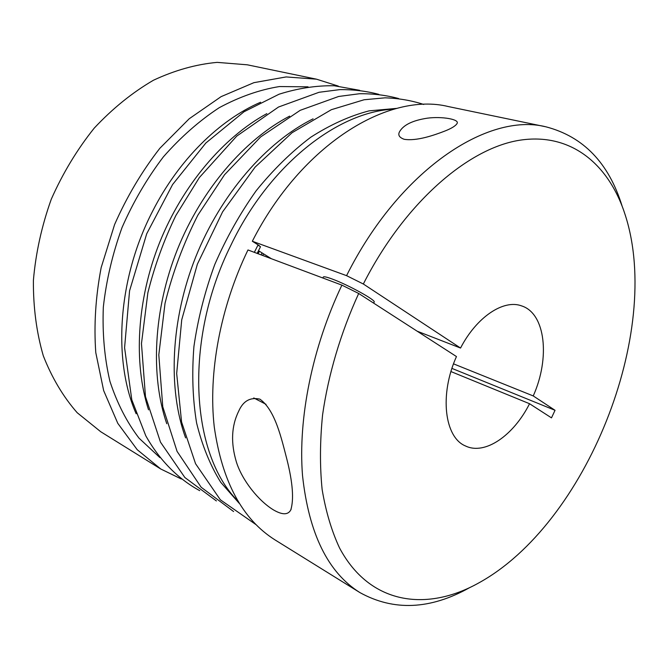 <?xml version="1.0" encoding="UTF-8"?>
<svg xmlns="http://www.w3.org/2000/svg" width="668" height="668" viewBox="0 0 668 668"><rect width="100%" height="100%" fill="white"/><g stroke="black" fill="none" stroke-linecap="round" stroke-linejoin="round"><path stroke-width="1" d="M263.726 253.957L262.516 255.401M316.49 79.175L247.285 64.804L217.158 62.374C196.075 64.303 174.824 70.257 153.406 80.26C132.297 92.576 112.566 108.533 94.213 128.139C77.087 149.548 62.775 173.254 51.269 199.231C41.708 225.993 35.746 253.03 33.4 280.343C33.2 307.205 36.498 332.363 43.311 355.827C51.945 377.837 63.235 396.8 77.196 412.724L100.701 431.712L160.754 468.994L137.207 449.689L117.793 423.337L103.657 390.596L95.783 352.62C93.804 325.174 95.599 296.809 101.177 267.542L114.604 224.531C126.853 196.726 141.933 171.317 159.836 148.296L189.219 118.745L221.1 96.643L253.898 82.665L286.121 76.937L316.49 79.175L338.292 86.097M181.32 478.998L160.754 468.994M529.549 403.722C513.65 435.402 485.051 455.401 465.604 446.015C444.537 437.615 439.193 394.78 456.461 356.553L358.691 293.477C340.705 332.831 328.33 374.564 322.577 414.886C319.939 441.314 319.788 466.172 322.126 489.452C325.817 511.488 331.629 531.002 339.553 547.985C369.771 604.598 426.543 612.097 478.689 582.972C586.245 523.971 662.74 332.514 625.44 215.647C609.45 164.72 571.24 132.005 519.203 140.305C467.4 148.697 404.282 203.339 363.342 284.009L460.544 348.045C476.635 316.891 503.655 299.105 521.583 305.886C545.622 313.409 550.248 358.157 533.239 395.932L555.041 410.302L551.484 417.867L529.549 403.722L450.95 371.567M420.548 332.505L420.347 333.257M271.35 258.708L258.483 250.684M159.911 457.622L139.002 438.141C126.778 422.067 117.092 403.146 109.944 381.37C104.509 358.223 102.296 333.482 103.323 307.146C106.304 280.376 112.541 253.823 122.044 227.512C133.291 201.886 147.06 178.348 163.351 156.897C180.752 137.107 199.398 120.699 219.288 107.665C239.478 96.81 259.535 89.763 279.466 86.548L308.048 86.832M260.62 102.237C219.405 119.939 178.623 159.919 152.646 211.146C117.869 278.189 112.575 359.985 136.155 413.776M259.885 399.147C275.266 410.077 281.462 438.634 286.881 459.267C292.734 482.505 294.037 499.397 290.789 509.935C288.067 515.036 282.305 515.036 273.504 509.926C258.491 500.866 242.083 480.234 236.389 461.997C230.66 442.926 231.412 426.034 238.635 411.321C243.085 401.05 250.166 396.992 259.885 399.147M373.629 303.113L374.113 302.128C376.81 300.65 348.053 284.752 332.105 278.99C326.819 277.045 323.88 276.385 323.295 277.02L323.245 277.111M460.544 348.045L417.141 331.186M533.239 395.932L453.522 363.851M545.965 126.828L448.278 106.546C388.534 91.733 301.669 144.296 252.329 241.248L346.567 275.659C399.322 170.064 487.874 112.049 545.965 126.828C583.398 136.598 608.773 162.984 622.083 205.994M469.604 587.656C430.326 609.65 393.753 611.287 359.893 592.574C327.921 572.526 308.8 533.49 302.512 475.466C297.995 418.494 312.156 347.636 341.899 285.127L247.962 249.957C220.206 307.439 208.149 373.145 214.253 426.869C222.11 481.695 242.4 519.387 275.124 539.969L359.893 592.574M444.604 131.153C434.484 135.045 416.824 141.349 404.173 139.286C399.28 137.524 397.744 135.003 399.564 131.713C403.422 124.924 412.674 120.415 427.32 118.178C441.949 116.215 459.918 119.33 457.054 123.513C455.609 125.918 451.459 128.465 444.604 131.153M341.899 285.127L358.691 293.477M451.944 368.402L555.041 410.302M252.329 241.248L259.251 245.607L257.957 245.139L254.333 252.345M394.062 109.134C338.142 111.397 269.363 164.662 230.903 245.231C183.475 340.379 190.739 453.931 237.616 500.733M363.342 284.009L346.567 275.659M257.957 245.139L260.503 246.734L257.138 253.397M396.909 108.366L369.128 110.855C349.807 115.906 330.359 124.691 310.787 137.207C291.465 151.811 273.262 169.655 256.178 190.739C240.088 213.393 226.277 238 214.754 264.545C204.809 291.732 197.87 319.07 193.92 346.575C191.774 373.629 192.668 399.105 196.601 423.003C202.162 445.564 210.203 465.329 220.732 482.304L239.152 503.246M266.841 113.635C223.454 137.291 182.598 185.253 159.627 242.526C136.815 299.849 133.375 362.766 148.521 409.81M289.653 116.123C244.597 139.537 201.452 189.512 177.362 249.607C153.415 309.76 150.25 375.708 166.766 423.721M313.075 118.846C266.432 141.942 220.966 193.954 195.732 256.946C170.607 319.989 167.718 389.01 185.612 437.891M259.384 251.251L258.099 253.748M290.789 509.935L291.156 509.166M323.295 277.02L322.819 277.98M266.031 404.324L253.748 397.944M199.732 490.663C178.222 478.981 159.677 460.436 145.791 435.803L131.805 399.831L124.582 347.694L129.567 290.83L146.709 233.775L172.594 184.535L205.861 143.01L244.045 111.74L279.074 94.213C297.945 88.26 316.34 85.437 334.25 85.763L359.676 90.322M216.399 500.942L184.869 477.52L160.487 442.149L145.482 396.608L141.466 343.611L147.879 292.718C154.5 266.123 163.827 240.388 175.859 215.505L199.34 177.579L236.731 136.113L278.506 107.03L319.045 92.284L339.862 89.612C353.422 89.495 366.415 91.082 378.831 94.363M233.591 511.538L201.126 487.214L177.062 451.359L162.758 406.712L158.809 354.85L165.029 303.305C172.561 272.769 183.508 243.386 197.87 215.154L224.523 174.749L260.662 136.923L300.199 110.32L338.626 96.476L359.534 93.729C373.145 93.595 386.162 95.198 398.587 98.53M255.894 524.555L220.34 499.773L195.549 463.701L181.579 422.001L176.678 373.495L181.721 319.847L197.369 264.169L222.611 211.839L255.109 167.117L292.025 132.748L331.336 109.702L364.118 99.757L385.044 97.829C398.596 98.271 411.496 100.484 423.729 104.458M262.056 252.913L261.054 254.859"/></g></svg>
